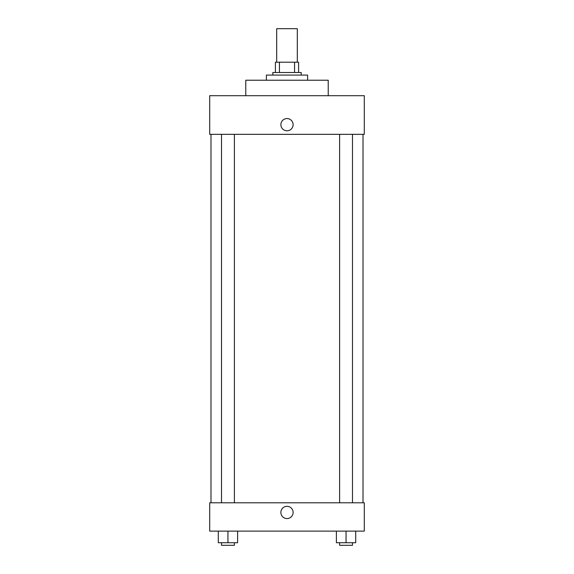 <?xml version="1.0" encoding="UTF-8"?>
<svg xmlns="http://www.w3.org/2000/svg" width="574" height="574" viewBox="0 0 574 574"><rect width="100%" height="100%" fill="white"/><g stroke="black" fill="none" stroke-linecap="round" stroke-linejoin="round"><path stroke-width="0.86" d="M297.303 62.193L297.303 28.7L276.697 28.7L276.697 62.193M279.438 72.503L279.438 62.193L275.405 62.193L275.405 72.503L275.405 62.193M279.438 62.193L298.595 62.193L298.595 72.503M294.562 72.503L294.562 62.193M272.829 75.079L272.829 72.503L301.171 72.503L301.171 75.079M307.614 80.231L307.614 75.079L266.386 75.079L266.386 80.231M328.228 95.693L328.228 80.231L245.772 80.231L245.772 95.693M364.296 95.693L209.704 95.693L364.296 95.693L364.296 134.338L209.704 134.338L209.704 95.693M280.88 124.68A6.12 6.12 0 0 1 290.057 119.378A6.12 6.12 0 0 1 290.057 129.975A6.12 6.12 0 0 1 280.88 124.68M339.614 134.338L339.614 502.788M221.507 502.788L221.507 134.338M209.704 502.788L364.296 502.788L364.296 531.129L209.704 531.129L209.704 502.788M287 518.566A6.12 6.12 0 0 1 281.698 509.389A6.12 6.12 0 0 1 292.302 509.389A6.12 6.12 0 0 1 287 518.566M336.393 531.129L336.393 542.724L355.715 542.724L355.715 531.129L355.715 542.724M346.057 542.724L346.057 531.129M352.493 542.724L352.493 545.3L339.614 545.3L339.614 542.724M218.285 531.129L218.285 542.724L237.607 542.724L237.607 531.129L237.607 542.724M227.943 542.724L227.943 531.129M234.386 542.724L234.386 545.3L221.507 545.3L221.507 542.724M363.012 502.788L363.012 134.338M210.988 502.788L210.988 134.338M352.493 134.338L352.493 502.788M234.386 502.788L234.386 134.338"/></g></svg>
